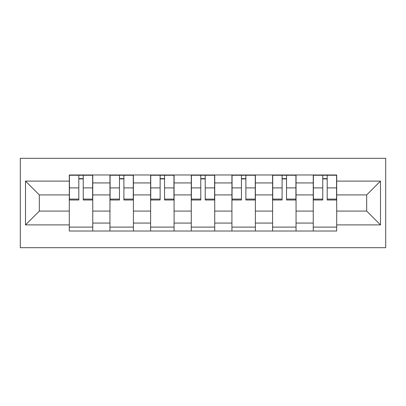 <?xml version="1.0" encoding="UTF-8"?>
<svg xmlns="http://www.w3.org/2000/svg" width="406" height="406" viewBox="0 0 406 406"><rect width="100%" height="100%" fill="white"/><g stroke="black" fill="none" stroke-linecap="round" stroke-linejoin="round"><path stroke-width="0.61" d="M20.3 247.696L385.7 247.696L385.7 158.304L20.3 158.304L20.3 247.696M109.955 231.019L109.955 182.933L92.756 182.933L92.756 231.019M92.756 182.933L92.756 174.981M109.955 182.933L109.955 174.981M133.412 174.981L133.412 231.019M150.616 231.019L150.616 174.981M174.072 174.981L174.072 231.019M191.272 231.019L191.272 174.981M214.728 174.981L214.728 231.019M231.927 231.019L231.927 174.981M255.384 174.981L255.384 231.019M272.588 231.019L272.588 174.981M296.045 174.981L296.045 231.019M313.244 231.019L313.244 174.981M313.244 211.079L296.045 211.079M272.588 211.079L255.384 211.079M231.927 211.079L214.728 211.079M191.272 211.079L174.072 211.079M150.616 211.079L133.412 211.079M109.955 211.079L92.756 211.079M313.244 194.921L296.045 194.921M272.588 194.921L255.384 194.921M231.927 194.921L214.728 194.921M191.272 194.921L174.072 194.921M150.616 194.921L133.412 194.921M109.955 194.921L92.756 194.921M39.326 211.079L69.299 211.079L69.299 194.921L39.326 194.921L39.326 211.079L25.512 224.894L25.512 181.106L69.299 181.106L69.299 194.921M336.701 194.921L336.701 211.079L366.674 211.079L366.674 194.921L336.701 194.921L336.701 174.981L69.299 174.981L69.299 181.106M336.701 181.106L380.488 181.106L380.488 224.894L336.701 224.894L336.701 211.079M69.299 211.079L69.299 231.019L336.701 231.019L336.701 224.894M69.299 224.894L25.512 224.894M92.756 227.106L69.299 227.106M78.81 178.894L83.24 178.894M133.412 227.106L109.955 227.106M119.471 178.894L123.901 178.894M174.072 227.106L150.616 227.106M160.126 178.894L164.557 178.894M214.728 227.106L191.272 227.106M200.782 178.894L205.218 178.894M255.384 227.106L231.927 227.106M241.443 178.894L245.874 178.894M296.045 227.106L272.588 227.106M282.099 178.894L286.529 178.894M336.701 227.106L313.244 227.106M322.76 178.894L327.19 178.894M25.512 181.106L39.326 194.921M366.674 211.079L380.488 224.894M366.674 194.921L380.488 181.106M83.24 200.001L83.24 175.245L92.624 175.245L92.624 200.001L83.24 200.001M78.81 178.63L83.24 178.63M78.81 175.245L69.426 175.245L69.426 200.001L78.81 200.001L78.81 175.245L87.153 175.245M123.901 200.001L123.901 175.245L133.28 175.245L133.28 200.001L123.901 200.001M119.471 178.63L123.901 178.63M119.471 175.245L110.087 175.245L110.087 200.001L119.471 200.001L119.471 175.245L127.809 175.245M164.557 200.001L164.557 175.245L173.941 175.245L173.941 200.001L164.557 200.001M160.126 178.63L164.557 178.63M160.126 175.245L150.743 175.245L150.743 200.001L160.126 200.001L160.126 175.245L168.465 175.245M205.218 200.001L205.218 175.245L214.596 175.245L214.596 200.001L205.218 200.001M200.782 178.63L205.218 178.63M200.782 175.245L191.404 175.245L191.404 200.001L200.782 200.001L200.782 175.245L209.126 175.245M245.874 200.001L245.874 175.245L255.257 175.245L255.257 200.001L245.874 200.001M241.443 178.63L245.874 178.63M241.443 175.245L232.059 175.245L232.059 200.001L241.443 200.001L241.443 175.245L249.781 175.245M286.529 200.001L286.529 175.245L295.913 175.245L295.913 200.001L286.529 200.001M282.099 178.63L286.529 178.63M282.099 175.245L272.72 175.245L272.72 200.001L282.099 200.001L282.099 175.245L290.442 175.245M327.19 200.001L327.19 175.245L336.574 175.245L336.574 200.001L327.19 200.001M322.76 178.63L327.19 178.63M322.76 175.245L313.376 175.245L313.376 200.001L322.76 200.001L322.76 175.245L331.098 175.245M272.588 182.933L255.384 182.933M231.927 182.933L214.728 182.933M191.272 182.933L174.072 182.933M150.616 182.933L133.412 182.933M313.244 182.933L296.045 182.933M272.588 223.067L255.384 223.067M231.927 223.067L214.728 223.067M191.272 223.067L174.072 223.067M150.616 223.067L133.412 223.067M109.955 223.067L92.756 223.067M313.244 223.067L296.045 223.067M83.24 199.102L92.624 199.102M83.24 187.902L92.624 187.902M69.426 199.102L78.81 199.102M69.426 187.902L78.81 187.902M123.901 199.102L133.28 199.102M123.901 187.902L133.28 187.902M110.087 199.102L119.471 199.102M110.087 187.902L119.471 187.902M164.557 199.102L173.941 199.102M164.557 187.902L173.941 187.902M150.743 199.102L160.126 199.102M150.743 187.902L160.126 187.902M205.218 199.102L214.596 199.102M205.218 187.902L214.596 187.902M191.404 199.102L200.782 199.102M191.404 187.902L200.782 187.902M245.874 199.102L255.257 199.102M245.874 187.902L255.257 187.902M232.059 199.102L241.443 199.102M232.059 187.902L241.443 187.902M286.529 199.102L295.913 199.102M286.529 187.902L295.913 187.902M272.72 199.102L282.099 199.102M272.72 187.902L282.099 187.902M327.19 199.102L336.574 199.102M327.19 187.902L336.574 187.902M313.376 199.102L322.76 199.102M313.376 187.902L322.76 187.902"/></g></svg>
